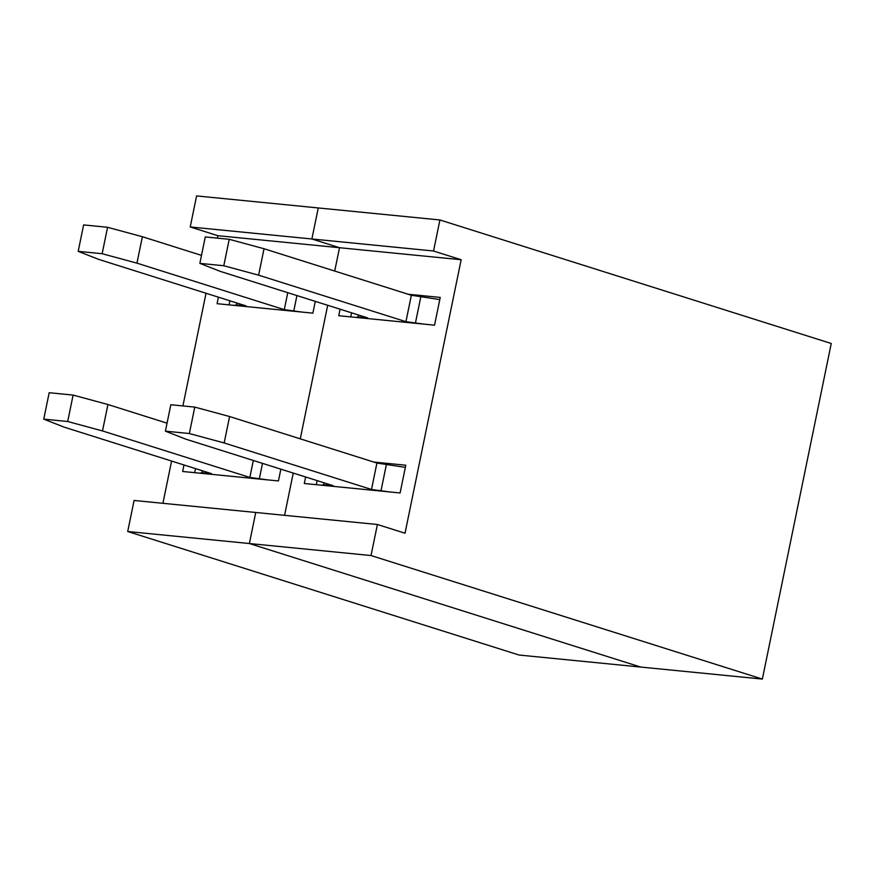 <?xml version="1.0" encoding="UTF-8"?>
<svg xmlns="http://www.w3.org/2000/svg" width="875" height="875" viewBox="0 0 875 875"><rect width="100%" height="100%" fill="white"/><g stroke="black" fill="none" stroke-linecap="round" stroke-linejoin="round"><path stroke-width="1.31" d="M234.314 305.386L236.381 304.916L245.963 305.867L98.634 259.361L78.192 251.344L102.145 253.717L136.948 263.145L142.373 236.72L107.57 227.292L83.617 224.919L78.192 251.344M201.491 255.38L142.373 236.72M302.137 312.091L284.277 309.652L136.948 263.145M107.57 227.292L102.145 253.717M199.872 473.178L201.939 472.708L211.52 473.659L64.192 427.153L43.75 419.136L67.703 421.509L102.506 430.938L107.931 404.512L73.117 395.084L49.175 392.711L43.75 419.136M167.048 423.172L107.931 404.512M267.695 479.883L249.834 477.444L102.506 430.938M73.117 395.084L67.703 421.509M377.398 524.497L371.022 555.548L762.366 679.077L831.25 343.492L439.917 219.964L433.541 251.005L461.158 259.733L405.027 533.214L377.398 524.497L134.083 500.456L127.717 531.508L249.375 543.528L255.741 512.477L249.375 543.528L640.708 667.056L519.05 655.036L127.717 531.508M190.225 226.964L196.602 195.923L318.259 207.944L311.883 238.984L190.225 226.964L217.853 235.692L217.35 238.131M206.03 293.256L182.908 405.934M171.588 461.048L162.914 503.3M433.541 251.005L311.883 238.984L339.511 247.712L334.709 271.053L339.511 247.712L217.853 235.692M327.688 305.277L300.267 438.845L327.688 305.277M293.245 473.08L284.572 515.32L293.245 473.08M183.98 464.964L182.645 471.483L278.436 480.944L280.853 469.164M195.486 468.595L194.655 472.664M218.422 297.172L217.087 303.691L312.878 313.152L315.295 301.372M202.333 470.761L201.939 472.708M253.312 460.469L249.834 477.444M262.5 463.367L259.416 478.395M229.928 300.803L229.097 304.872M236.786 302.969L236.381 304.916M287.766 292.677L284.277 309.652M296.942 295.575L293.858 310.592M355.972 317.406L358.039 316.936L367.62 317.887L220.292 271.381L199.85 263.364L223.792 265.738L258.606 275.166L264.031 248.741L229.217 239.312L205.275 236.939L199.85 263.364M439.786 299.589L411.359 295.247L264.031 248.741M423.795 324.111L405.934 321.672L258.606 275.166M229.217 239.312L223.792 265.738M321.53 485.198L323.597 484.728L333.178 485.68L185.85 439.173L165.408 431.156L189.35 433.53L224.164 442.958L229.589 416.533L194.775 407.105L170.833 404.731L165.408 431.156M405.344 467.381L376.917 463.039L229.589 416.533M389.353 491.903L371.492 489.464L224.164 442.958M194.775 407.105L189.35 433.53M371.022 555.548L249.375 543.528L640.708 667.056L762.366 679.077M439.917 219.964L318.259 207.944L311.883 238.984L339.511 247.712L461.158 259.733M305.637 476.984L304.303 483.503L400.094 492.964L405.792 465.216L373.811 462.055M317.144 480.616L316.312 484.684M340.08 309.192L338.745 315.711L434.536 325.172L440.234 297.423L408.253 294.263M323.991 482.781L323.597 484.728M376.917 463.039L371.492 489.464M386.498 463.991L381.073 490.416M351.586 312.823L350.755 316.892M358.433 314.989L358.039 316.936M411.359 295.247L405.934 321.672M420.941 296.198L415.516 322.612"/></g></svg>
